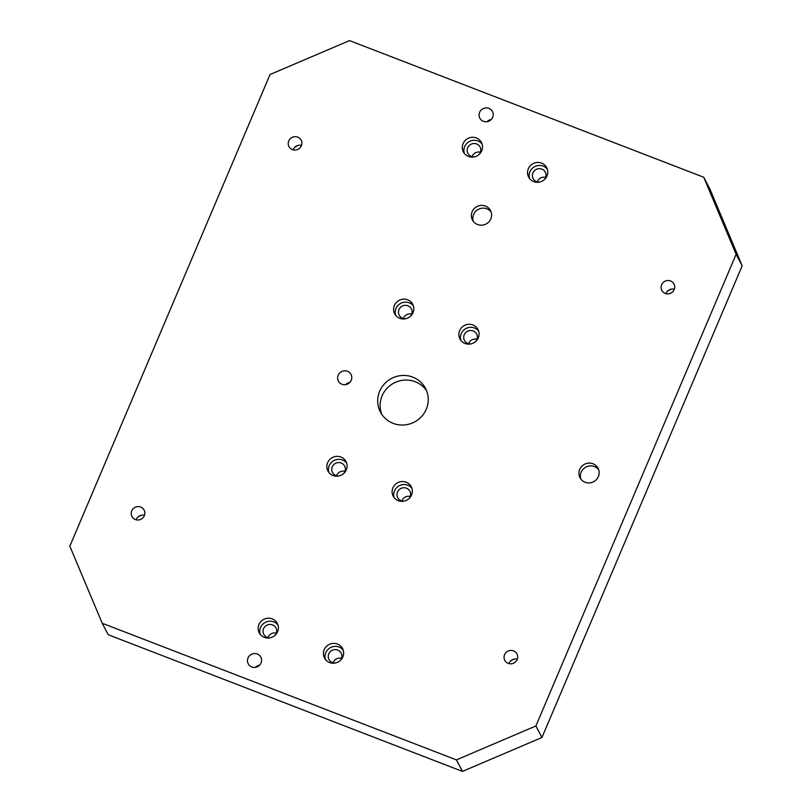 <?xml version="1.0" encoding="UTF-8"?>
<svg xmlns="http://www.w3.org/2000/svg" width="812" height="812" viewBox="0 0 812 812"><rect width="100%" height="100%" fill="white"/><g stroke="black" fill="none" stroke-linecap="round" stroke-linejoin="round"><path stroke-width="1.22" d="M479.628 112.31A7.135 6.892 152.2 0 1 492.468 111.508A7.135 6.892 152.2 0 1 486.408 121.759A7.135 6.892 152.2 0 1 479.628 112.31M491.27 119.486A7.135 6.892 -27.8 0 0 487.098 121.688M248.015 657.974A7.135 6.892 152.2 0 1 260.845 657.162A7.135 6.892 152.2 0 1 254.795 667.413A7.135 6.892 152.2 0 1 248.015 657.974M259.657 665.14A7.135 6.892 -27.8 0 0 255.475 667.342M338.188 375.256A7.135 6.892 152.2 0 1 351.028 374.454A7.135 6.892 152.2 0 1 344.968 384.705A7.135 6.892 152.2 0 1 338.188 375.256M349.83 382.432A7.135 6.892 -27.8 0 0 345.648 384.624M340.34 660.43A6.872 6.648 -27.8 0 0 334.859 649.6A6.872 6.648 -27.8 0 0 329.012 659.486A6.872 6.648 -27.8 0 0 335.559 662.947M341.537 658.329A6.872 6.648 -27.8 0 0 333.143 662.744M409.035 498.588A6.872 6.648 -27.8 0 0 403.554 487.748A6.872 6.648 -27.8 0 0 397.718 497.634A6.872 6.648 -27.8 0 0 404.254 501.105M410.243 496.487A6.872 6.648 -27.8 0 0 401.849 500.902M475.781 341.365A6.872 6.648 -27.8 0 0 470.29 330.525A6.872 6.648 -27.8 0 0 464.454 340.411A6.872 6.648 -27.8 0 0 470.99 343.882M476.979 339.264A6.872 6.648 -27.8 0 0 468.585 343.679M479.232 154.341A6.872 6.648 -27.8 0 0 473.741 143.511A6.872 6.648 -27.8 0 0 467.905 153.397A6.872 6.648 -27.8 0 0 474.441 156.858M480.43 152.25A6.872 6.648 -27.8 0 0 472.036 156.665M544.476 179.513A6.872 6.648 -27.8 0 0 538.995 168.683A6.872 6.648 -27.8 0 0 533.149 178.569A6.872 6.648 -27.8 0 0 539.696 182.03M545.674 177.412A6.872 6.648 -27.8 0 0 537.28 181.827M410.527 316.193A6.872 6.648 -27.8 0 0 405.046 305.353A6.872 6.648 -27.8 0 0 399.21 315.239A6.872 6.648 -27.8 0 0 405.746 318.71M411.725 314.092A6.872 6.648 -27.8 0 0 403.331 318.507M343.791 473.416A6.872 6.648 -27.8 0 0 338.31 462.576A6.872 6.648 -27.8 0 0 332.463 472.462A6.872 6.648 -27.8 0 0 339.01 475.933M344.988 471.315A6.872 6.648 -27.8 0 0 336.594 475.73M275.095 635.258A6.872 6.648 -27.8 0 0 269.604 624.428A6.872 6.648 -27.8 0 0 263.768 634.314A6.872 6.648 -27.8 0 0 270.305 637.775M276.293 633.167A6.872 6.648 -27.8 0 0 267.899 637.582M579.707 469.417A10.191 9.845 152.2 0 1 598.048 468.27A10.191 9.845 152.2 0 1 589.4 482.917A10.191 9.845 152.2 0 1 579.707 469.417M598.657 469.712A10.191 9.845 -27.8 0 0 580.854 479.08M472.168 211.678A10.191 9.845 152.2 0 1 490.499 210.531A10.191 9.845 152.2 0 1 481.851 225.178A10.191 9.845 152.2 0 1 472.168 211.678M491.118 211.973A10.191 9.845 -27.8 0 0 473.315 221.341M379.671 391.252A25.466 24.624 152.2 0 1 402.062 375.489A25.466 24.624 152.2 0 1 425.508 388.39A25.466 24.624 152.2 0 1 426.27 409.228A25.466 24.624 152.2 0 1 403.879 425.001A25.466 24.624 152.2 0 1 380.432 412.1A25.466 24.624 152.2 0 1 379.671 391.252M426.594 390.755A25.466 24.624 -27.8 0 0 403.148 380.209A25.466 24.624 -27.8 0 0 382.087 395.86A25.466 24.624 -27.8 0 0 381.772 414.333M528.338 168.774A10.191 9.845 152.2 0 1 546.679 167.627A10.191 9.845 152.2 0 1 538.031 182.274A10.191 9.845 152.2 0 1 528.338 168.774M547.329 169.19A10.191 9.845 -27.8 0 0 529.566 178.538M459.643 330.616A10.191 9.845 152.2 0 1 477.984 329.469A10.191 9.845 152.2 0 1 469.326 344.115A10.191 9.845 152.2 0 1 459.643 330.616M478.633 331.042A10.191 9.845 -27.8 0 0 460.871 340.39M392.906 487.839A10.191 9.845 152.2 0 1 411.237 486.692A10.191 9.845 152.2 0 1 402.59 501.339A10.191 9.845 152.2 0 1 392.906 487.839M411.897 488.266A10.191 9.845 -27.8 0 0 394.135 497.604M324.201 649.691A10.191 9.845 152.2 0 1 342.542 648.544A10.191 9.845 152.2 0 1 333.894 663.191A10.191 9.845 152.2 0 1 324.201 649.691M343.192 650.107A10.191 9.845 -27.8 0 0 325.429 659.456M258.957 624.519A10.191 9.845 152.2 0 1 277.298 623.372A10.191 9.845 152.2 0 1 268.64 638.019A10.191 9.845 152.2 0 1 258.957 624.519M277.948 624.946A10.191 9.845 -27.8 0 0 260.185 634.284M327.652 462.678A10.191 9.845 152.2 0 1 345.993 461.531A10.191 9.845 152.2 0 1 337.345 476.167A10.191 9.845 152.2 0 1 327.652 462.678M346.643 463.094A10.191 9.845 -27.8 0 0 328.88 472.442M394.399 305.454A10.191 9.845 152.2 0 1 412.729 304.307A10.191 9.845 152.2 0 1 404.082 318.954A10.191 9.845 152.2 0 1 394.399 305.454M413.379 305.87A10.191 9.845 -27.8 0 0 395.627 315.218M463.094 143.602A10.191 9.845 152.2 0 1 481.435 142.455A10.191 9.845 152.2 0 1 472.777 157.102A10.191 9.845 152.2 0 1 463.094 143.602M482.084 144.028A10.191 9.845 -27.8 0 0 464.322 153.366M504.587 654.695A6.872 6.648 152.2 0 1 516.97 653.924A6.872 6.648 152.2 0 1 511.124 663.81A6.872 6.648 152.2 0 1 504.587 654.695M508.931 663.597A6.872 6.648 152.2 0 1 517.315 659.182M288.767 140.933A6.872 6.648 152.2 0 1 301.14 140.161A6.872 6.648 152.2 0 1 295.304 150.047A6.872 6.648 152.2 0 1 288.767 140.933M293.102 149.824A6.872 6.648 152.2 0 1 301.496 145.409M131.737 510.87A6.872 6.648 152.2 0 1 144.12 510.098A6.872 6.648 152.2 0 1 138.273 519.984A6.872 6.648 152.2 0 1 131.737 510.87M136.081 519.761A6.872 6.648 152.2 0 1 144.465 515.346M661.618 284.758A6.872 6.648 152.2 0 1 673.99 283.987A6.872 6.648 152.2 0 1 668.154 293.873A6.872 6.648 152.2 0 1 661.618 284.758M665.952 293.66A6.872 6.648 152.2 0 1 674.346 289.245M299.09 145.216A10.191 9.845 -27.8 0 0 294.309 147.733M142.059 515.153A10.191 9.845 -27.8 0 0 137.279 517.66M514.909 658.979A10.191 9.845 -27.8 0 0 510.129 661.496M671.94 289.042A10.191 9.845 -27.8 0 0 667.159 291.559M736.108 254.298L535.9 725.969L456.415 759.89L102.21 623.251L108.27 634.761L462.475 771.4L541.959 737.489L742.168 265.818L709.789 188.749L703.73 177.239L736.108 254.298L742.168 265.818M102.21 623.251L69.832 546.182L270.041 74.511L349.525 40.6L703.73 177.239M456.415 759.89L462.475 771.4M535.9 725.969L541.959 737.489"/></g></svg>
